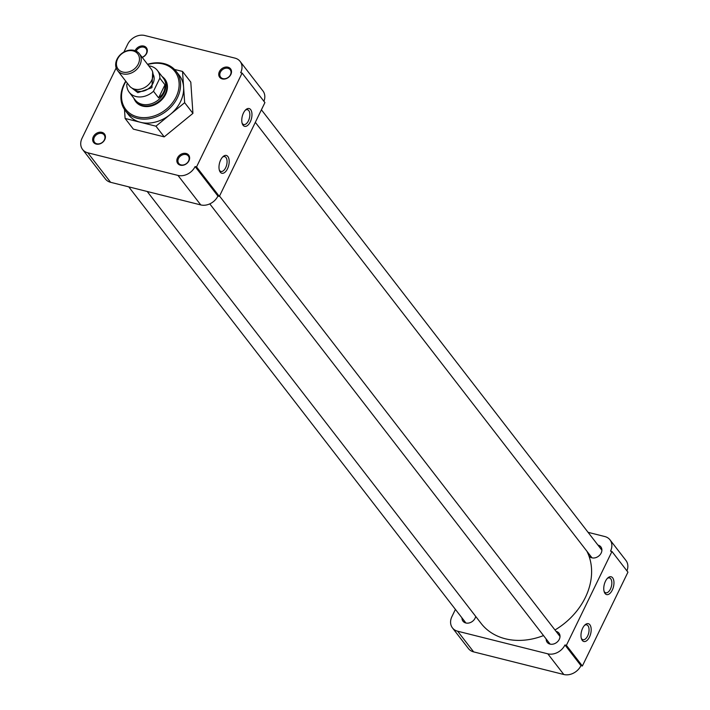<?xml version="1.0" encoding="UTF-8"?>
<svg xmlns="http://www.w3.org/2000/svg" width="710" height="710" viewBox="0 0 710 710"><rect width="100%" height="100%" fill="white"/><g stroke="black" fill="none" stroke-linecap="round" stroke-linejoin="round"><path stroke-width="1.06" d="M142.231 57.439A6.887 5.467 -37.7 0 0 147.272 51.377A6.887 5.467 -37.7 0 0 143.775 46.079A6.887 5.467 -37.7 0 0 135.113 50.694M142.106 57.279A6.062 4.81 -37.7 0 0 146.029 48.635A6.062 4.81 -37.7 0 0 143.739 47.179A6.062 4.81 -37.7 0 0 136.169 51.138M96.187 144.077A6.887 5.467 -37.7 0 0 104.76 139.648A6.887 5.467 -37.7 0 0 101.885 132.344A6.887 5.467 -37.7 0 0 93.312 136.773A6.887 5.467 -37.7 0 0 96.187 144.077M96.835 143.766A6.062 4.81 -37.7 0 0 103.491 141.246A6.062 4.81 -37.7 0 0 104.139 134.909A6.062 4.81 -37.7 0 0 101.85 133.453A6.062 4.81 -37.7 0 0 95.193 135.974A6.062 4.81 -37.7 0 0 94.554 142.32A6.062 4.81 -37.7 0 0 96.835 143.766M180.384 165.19A6.887 5.467 -37.7 0 0 188.958 160.762A6.887 5.467 -37.7 0 0 186.082 153.466A6.887 5.467 -37.7 0 0 177.509 157.895A6.887 5.467 -37.7 0 0 180.384 165.19M181.032 164.889A6.062 4.81 -37.7 0 0 187.688 162.368A6.062 4.81 -37.7 0 0 188.336 156.023A6.062 4.81 -37.7 0 0 186.047 154.567A6.062 4.81 -37.7 0 0 179.39 157.088A6.062 4.81 -37.7 0 0 178.751 163.433A6.062 4.81 -37.7 0 0 181.032 164.889M222.274 78.925A6.887 5.467 -37.7 0 0 230.848 74.497A6.887 5.467 -37.7 0 0 227.972 67.193A6.887 5.467 -37.7 0 0 219.399 71.621A6.887 5.467 -37.7 0 0 222.274 78.925M222.922 78.615A6.062 4.81 -37.7 0 0 229.578 76.094A6.062 4.81 -37.7 0 0 230.226 69.749A6.062 4.81 -37.7 0 0 227.937 68.293A6.062 4.81 -37.7 0 0 221.28 70.822A6.062 4.81 -37.7 0 0 220.641 77.159A6.062 4.81 -37.7 0 0 222.922 78.615M250.665 109.615A9.186 4.73 104.1 0 0 245.891 109.624A9.186 4.73 104.1 0 0 242.323 123.859A9.186 4.73 104.1 0 0 243.077 125.253A9.186 4.73 104.1 0 0 250.284 121.854A9.186 4.73 104.1 0 0 250.665 109.615M242.083 123.087A7.65 3.949 104.1 0 0 242.438 123.629A7.65 3.949 104.1 0 0 243.734 124.543A7.65 3.949 104.1 0 0 248.997 119.484A7.65 3.949 104.1 0 0 248.766 110.6A7.65 3.949 104.1 0 0 247.462 109.695A7.65 3.949 104.1 0 0 245.323 110.192M227.883 156.537A9.186 4.73 104.1 0 0 223.109 156.546A9.186 4.73 104.1 0 0 219.541 170.773A9.186 4.73 104.1 0 0 220.295 172.175A9.186 4.73 104.1 0 0 227.502 168.776A9.186 4.73 104.1 0 0 227.883 156.537M219.301 170.01A7.65 3.949 104.1 0 0 219.656 170.551A7.65 3.949 104.1 0 0 220.952 171.456A7.65 3.949 104.1 0 0 226.215 166.397A7.65 3.949 104.1 0 0 225.984 157.522A7.65 3.949 104.1 0 0 224.679 156.608A7.65 3.949 104.1 0 0 222.541 157.114M147.538 64.308A32.145 25.516 142.3 0 1 164.028 63.598A32.145 25.516 142.3 0 1 176.169 71.311A32.145 25.516 142.3 0 1 172.752 104.956A32.145 25.516 142.3 0 1 137.456 118.339A32.145 25.516 142.3 0 1 125.315 110.627L128.386 114.603A32.145 25.516 -37.7 0 0 140.527 122.315L125.102 118.446L133.365 129.14L164.214 136.87L192.925 113.369L190.795 82.129L182.532 71.444L184.662 102.684L192.925 113.369M125.315 110.627A32.145 25.516 142.3 0 1 125.741 81.153M147.724 64.548A31.036 24.646 142.3 0 1 163.167 64.007A31.036 24.646 142.3 0 1 176.124 96.906A31.036 24.646 142.3 0 1 137.5 116.875A31.036 24.646 142.3 0 1 125.927 81.393M134.465 99.613A18.425 14.626 -37.7 0 0 135.761 101.707A18.425 14.626 -37.7 0 0 142.719 106.127A18.425 14.626 -37.7 0 0 162.945 98.459A18.425 14.626 -37.7 0 0 164.906 79.174A18.425 14.626 -37.7 0 0 163.211 77.399M123.877 52.078L127.623 44.357A13.774 10.934 142.3 0 1 144.769 35.5L234.921 58.114A13.774 10.934 142.3 0 1 240.122 61.415A13.774 10.934 142.3 0 1 240.672 72.713L242.101 73.068L196.537 166.912L195.108 166.557A13.774 10.934 142.3 0 1 177.962 175.414L87.809 152.801A13.774 10.934 142.3 0 1 82.608 149.499A13.774 10.934 142.3 0 1 82.058 138.201L116.165 67.956M174.527 69.438L182.532 71.444M184.662 102.684L155.951 126.185L164.214 136.87M155.951 126.185L140.527 122.315A32.145 25.516 -37.7 0 0 170.302 114.434A32.145 25.516 -37.7 0 0 183.597 87.064A32.145 25.516 -37.7 0 0 179.239 75.287L176.169 71.311M125.102 118.446L124.49 109.482M263.907 101.273A13.774 10.934 -37.7 0 0 262.931 90.924L240.122 61.415M82.608 149.499L105.417 179A13.774 10.934 -37.7 0 0 110.618 182.31L87.809 152.801M177.962 175.414L200.77 204.924L110.618 182.31M200.77 204.924A13.774 10.934 -37.7 0 0 217.917 196.058L195.108 166.557M242.101 73.068L264.919 102.577L219.346 196.421L196.537 166.912M219.346 196.421L217.917 196.058M147.192 191.478L481.078 623.371A64.282 51.031 -37.7 0 0 505.36 638.787A64.282 51.031 -37.7 0 0 543.523 635.574M554.98 629.983A64.282 51.031 -37.7 0 0 586.895 551.226M582.28 640.411A9.186 4.73 104.1 0 0 589.495 637.012A9.186 4.73 104.1 0 0 589.877 624.773A9.186 4.73 104.1 0 0 585.102 624.782A9.186 4.73 104.1 0 0 581.534 639.018A9.186 4.73 104.1 0 0 582.28 640.411M581.295 638.246A7.65 3.949 104.1 0 0 581.641 638.787A7.65 3.949 104.1 0 0 582.946 639.692A7.65 3.949 104.1 0 0 588.208 634.634A7.65 3.949 104.1 0 0 587.969 625.759A7.65 3.949 104.1 0 0 586.673 624.853A7.65 3.949 104.1 0 0 584.525 625.35M605.062 593.489A9.186 4.73 104.1 0 0 612.277 590.09A9.186 4.73 104.1 0 0 612.659 577.851A9.186 4.73 104.1 0 0 607.884 577.86A9.186 4.73 104.1 0 0 604.316 592.096A9.186 4.73 104.1 0 0 605.062 593.489M604.077 591.323A7.65 3.949 104.1 0 0 604.423 591.874A7.65 3.949 104.1 0 0 605.728 592.779A7.65 3.949 104.1 0 0 610.99 587.72A7.65 3.949 104.1 0 0 610.751 578.836A7.65 3.949 104.1 0 0 609.455 577.931A7.65 3.949 104.1 0 0 607.307 578.428M475.7 616.404A7.455 5.92 142.3 0 1 465.813 622.981A7.455 5.92 142.3 0 1 462.991 621.188A7.455 5.92 142.3 0 1 461.979 617.886M597.944 545.094A7.455 5.92 142.3 0 1 598.068 545.12A7.455 5.92 142.3 0 1 600.882 546.913A7.455 5.92 142.3 0 1 600.092 554.714A7.455 5.92 142.3 0 1 591.9 557.82A7.455 5.92 142.3 0 1 589.087 556.036A7.455 5.92 142.3 0 1 588.847 555.699M556.054 631.367A7.455 5.92 142.3 0 1 556.178 631.394A7.455 5.92 142.3 0 1 558.992 633.187A7.455 5.92 142.3 0 1 558.202 640.988A7.455 5.92 142.3 0 1 550.01 644.094A7.455 5.92 142.3 0 1 547.188 642.302A7.455 5.92 142.3 0 1 546.176 639M626.93 570.849A13.774 10.934 -37.7 0 0 625.963 560.501L609.979 539.831A13.774 10.934 142.3 0 1 610.529 551.129L611.958 551.484L627.942 572.162L582.378 665.998L580.949 665.643L564.965 644.964A13.774 10.934 142.3 0 1 547.818 653.83L563.802 674.5A13.774 10.934 -37.7 0 0 580.949 665.643M473.65 651.886L457.666 631.217A13.774 10.934 142.3 0 1 452.465 627.915L468.449 648.585A13.774 10.934 -37.7 0 0 473.65 651.886L563.802 674.5M452.465 627.915A13.774 10.934 142.3 0 1 451.915 616.617L455.412 609.402M609.979 539.831A13.774 10.934 142.3 0 0 604.778 536.529L588.084 532.34M582.378 665.998L566.394 645.328L611.958 551.484M457.666 631.217L547.818 653.83M564.965 644.964L566.394 645.328M588.155 553.951A7.455 5.92 142.3 0 1 588.066 552.735M465.236 622.803A6.887 5.467 142.3 0 1 465.006 621.8M559.081 635.281A6.887 5.467 142.3 0 1 559.986 635.761M549.433 643.917A6.887 5.467 142.3 0 1 549.203 642.923M600.971 549.007A6.887 5.467 142.3 0 1 601.876 549.496M591.332 557.652A6.887 5.467 142.3 0 1 591.093 556.649M162.004 76.414A18.309 14.537 142.3 0 1 164.454 78.766A18.309 14.537 142.3 0 1 165.19 93.782A18.309 14.537 142.3 0 1 142.399 105.559A18.309 14.537 142.3 0 1 135.486 101.166A18.309 14.537 142.3 0 1 133.817 98.211M148.718 65.835A17.812 14.147 142.3 0 1 150.68 66.19A17.812 14.147 142.3 0 1 157.407 70.459L163.371 78.18A17.812 14.147 142.3 0 1 164.09 92.788A17.812 14.147 142.3 0 1 141.911 104.246A17.812 14.147 142.3 0 1 135.184 99.977L129.22 92.256A17.812 14.147 142.3 0 1 126.77 84.552L127.392 83.283M157.407 70.459A17.812 14.147 142.3 0 1 159.848 78.162L164.968 84.783C165.261 90.276 163.149 94.643 158.614 97.882L153.484 91.253A17.812 14.147 142.3 0 1 135.947 96.525A17.812 14.147 142.3 0 1 129.22 92.256M139.346 53.703L151.15 68.977A13.774 10.934 142.3 0 1 149.686 83.398A13.774 10.934 142.3 0 1 134.554 89.132A13.774 10.934 142.3 0 1 129.353 85.83L117.549 70.556A13.774 10.934 142.3 0 1 116.999 59.258A13.774 10.934 142.3 0 1 134.146 50.401A13.774 10.934 142.3 0 1 139.346 53.703A13.774 10.934 142.3 0 1 139.897 65A13.774 10.934 142.3 0 1 122.75 73.858A13.774 10.934 142.3 0 1 117.549 70.556M117.62 58.894A12.425 9.86 142.3 0 1 133.081 50.898A12.425 9.86 142.3 0 1 138.264 64.069A12.425 9.86 142.3 0 1 122.803 72.056A12.425 9.86 142.3 0 1 117.62 58.894M159.848 78.162L153.484 91.253M158.614 97.882L164.968 84.783M131.927 88.067L137.82 92.664L151.931 87.685L152.677 72.029M133.906 88.945A12.141 9.638 -37.7 0 0 137.864 91.146A12.141 9.638 -37.7 0 0 150.822 86.54A12.141 9.638 -37.7 0 0 153.023 74.168M465.929 623.007L128.75 186.854M560.012 636.488L219.523 196.058M550.126 644.121L209.778 203.876M601.903 550.215L261.413 109.793M592.025 557.856L255.325 122.333M136.826 102.906L135.486 101.166M165.794 80.505L164.454 78.766"/></g></svg>
